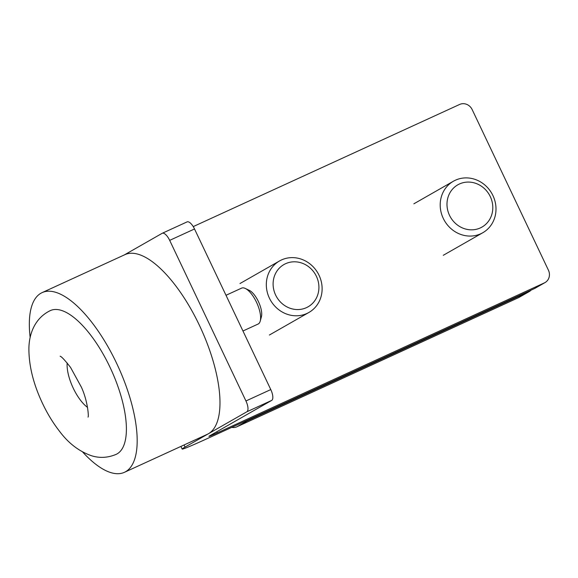 <?xml version="1.0" encoding="UTF-8"?>
<svg xmlns="http://www.w3.org/2000/svg" width="578" height="578" viewBox="0 0 578 578"><rect width="100%" height="100%" fill="white"/><g stroke="black" fill="none" stroke-linecap="round" stroke-linejoin="round"><path stroke-width="0.87" d="M531.095 290.12A9.884 9.104 -119.7 0 1 529.181 291.615A9.884 9.104 -119.7 0 1 528.516 291.962L246.994 421.037A9.884 9.104 -119.7 0 1 243.902 421.796M231.727 427.373A9.884 9.104 60.3 0 0 236.973 426.759L518.495 297.677A9.884 9.104 60.3 0 0 519.16 297.338L529.181 291.615M193.233 226.598L459.64 104.452A9.884 9.104 -119.7 0 1 472.161 109.574L548.421 270.179A9.884 9.104 -119.7 0 1 545.04 282.563A9.884 9.104 -119.7 0 1 544.375 282.902L534.361 288.624A9.884 9.104 60.3 0 0 535.026 288.285L545.04 282.563M271.682 400.41A9.884 3.829 -114.6 0 0 270.779 389.579L245.939 400.966A9.884 3.829 65.4 0 1 246.835 411.796L271.682 400.41L209.901 435.689A14.826 0.47 154.6 0 0 208.933 436.354A14.826 0.47 154.6 0 0 217.314 432.857L544.375 282.902M270.779 389.579L194.519 228.975A9.884 3.829 -114.6 0 0 187.062 221.901A9.884 3.829 -114.6 0 0 186.947 221.959M245.939 400.966L169.679 240.361L194.519 228.975M124.284 254.949L162.107 233.346A9.884 3.829 65.4 0 1 162.223 233.288A9.884 3.829 65.4 0 1 169.679 240.361M534.361 288.624L207.3 438.579A44.47 1.416 -25.4 0 1 182.149 449.07A44.47 1.416 -25.4 0 1 185.061 447.076L246.835 411.796M113.584 375.245A79.056 30.663 -114.6 0 0 50.322 310.603C33.994 318.456 28.784 335.421 28.9 349.509C29.023 365.802 33.206 383.004 41.45 401.103C46.529 412.251 52.511 422.258 59.404 431.116C68.471 443.326 79.28 451.57 91.837 455.847C99.929 458.289 108.057 457.783 116.221 454.33A79.056 30.663 -114.6 0 0 113.584 375.245M30.172 337.516A98.824 38.321 65.4 0 1 42.086 292.634A98.824 38.321 65.4 0 1 118.107 366.495A98.824 38.321 65.4 0 1 124.458 472.298A98.824 38.321 65.4 0 1 82.683 452.039M42.086 292.634L124.884 254.674A98.824 38.321 65.4 0 1 200.906 328.528A98.824 38.321 65.4 0 1 207.256 434.338L124.458 472.298M242.962 330.992L258.07 324.063A19.768 7.666 -114.6 0 0 258.308 323.947A19.768 7.666 -114.6 0 0 260.237 321.05A19.768 7.666 -114.6 0 0 256.805 302.901A19.768 7.666 -114.6 0 0 245.296 288.458A19.768 7.666 -114.6 0 0 241.597 288.133L226.005 295.279M260.237 321.05L261.422 316.73A15.974 6.192 -114.6 0 0 258.641 302.063A15.974 6.192 -114.6 0 0 249.342 290.38L245.296 288.458M279.636 267.816A24.341 22.426 -119.7 0 1 318.073 280.879A24.341 22.426 -119.7 0 1 290.329 308.341A24.341 22.426 -119.7 0 1 279.636 267.816M274.268 264.948A29.644 27.31 60.3 0 0 272.448 303.248A29.644 27.31 60.3 0 0 308.919 312.445A29.644 27.31 60.3 0 0 314.172 308.457A29.644 27.31 60.3 0 0 315.993 270.157A29.644 27.31 60.3 0 0 279.521 260.96A29.644 27.31 60.3 0 0 274.268 264.948M459.459 183.977A24.341 22.426 -119.7 0 1 492.774 208.846A24.341 22.426 -119.7 0 1 457.451 225.044A24.341 22.426 -119.7 0 1 459.459 183.977M455.392 180.213A29.644 27.31 60.3 0 0 453.398 181.239A29.644 27.31 60.3 0 0 443.803 219.459A29.644 27.31 60.3 0 0 480.809 233.75A29.644 27.31 60.3 0 0 482.803 232.724A29.644 27.31 60.3 0 0 492.398 194.504A29.644 27.31 60.3 0 0 455.392 180.213M236.973 426.759L246.994 421.037M528.516 291.962L518.495 297.677M217.314 432.857L216.793 431.759M185.061 447.076L184.064 444.973M87.545 407.396A29.644 11.495 65.4 0 1 71.903 385.179A29.644 11.495 65.4 0 1 67.171 362.962M187.062 221.901L162.223 233.288M182.149 449.07L180.892 446.426M60.141 356.243C61.326 356.366 64.794 360.08 70.538 367.391L81.361 387.123C87.683 400.677 88.933 416.81 88.044 417.106L88.044 417.106M269.391 335.023L308.919 312.445M239.986 283.538L279.521 260.96M443.275 255.303L482.803 232.724M413.87 203.81L453.398 181.239"/></g></svg>
